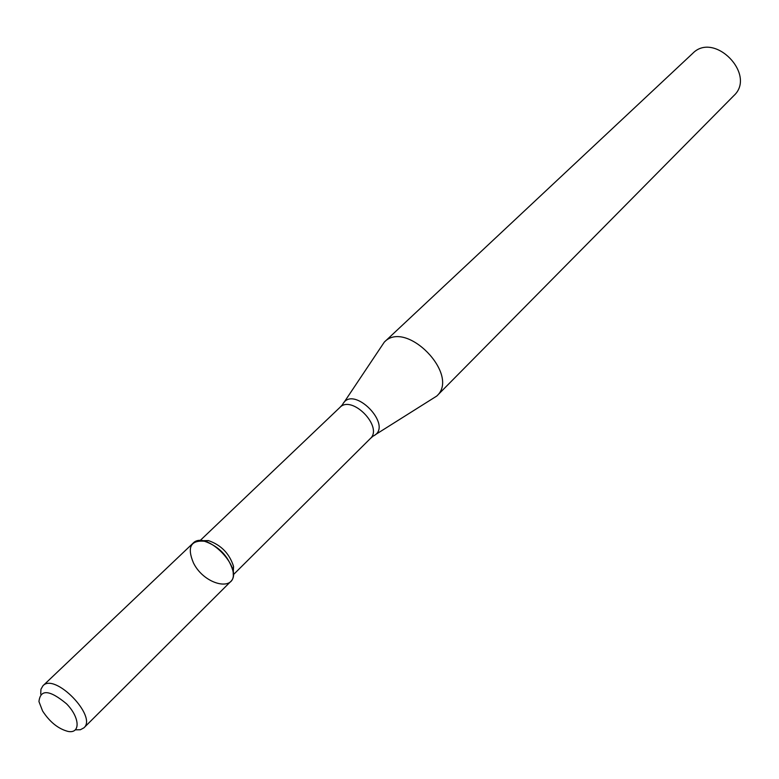 <?xml version="1.0" encoding="UTF-8"?>
<svg xmlns="http://www.w3.org/2000/svg" width="779" height="779" viewBox="0 0 779 779"><rect width="100%" height="100%" fill="white"/><g stroke="black" fill="none" stroke-linecap="round" stroke-linejoin="round"><path stroke-width="1.17" d="M193.465 562.954C204.741 585.974 238.179 592.692 232.804 570.364C228.228 555.914 218.772 546.196 204.449 541.23C190.563 540.071 186.902 547.316 193.465 562.954M233.203 573.889L233.554 566.44C229.503 553.606 221.119 544.988 208.402 540.587L200.943 540.733M375.137 434.828L436.766 396.044C460.545 374.981 406.005 318.923 384.3 342.117L343.841 402.655M436.766 396.044L733.837 95.651C756.779 74.735 714.246 31.024 692.706 53.381L384.3 342.117M42.592 710.993C49.759 722.016 58.221 728.823 67.977 731.413C80.695 734.013 80.013 717.449 66.517 703.797C49.564 689.736 40.372 688.996 38.95 701.577L42.592 710.993M75.466 729.855L80.344 729.757L83.898 727.849C97.589 716.437 54.725 672.394 42.952 685.763L40.946 689.259L40.712 694.138M83.898 727.849L230.428 581.806C244.927 569.381 205.763 529.136 192.958 543.284L42.952 685.763M233.184 574.883L370.268 438.616C383.58 427.009 351.884 394.437 339.917 407.417L199.95 540.714M370.268 438.616L373.092 436.104C394.671 426.473 352.721 383.356 342.507 404.661L339.917 407.417M208.402 540.587L204.449 541.23M233.554 566.44L232.804 570.364"/></g></svg>
